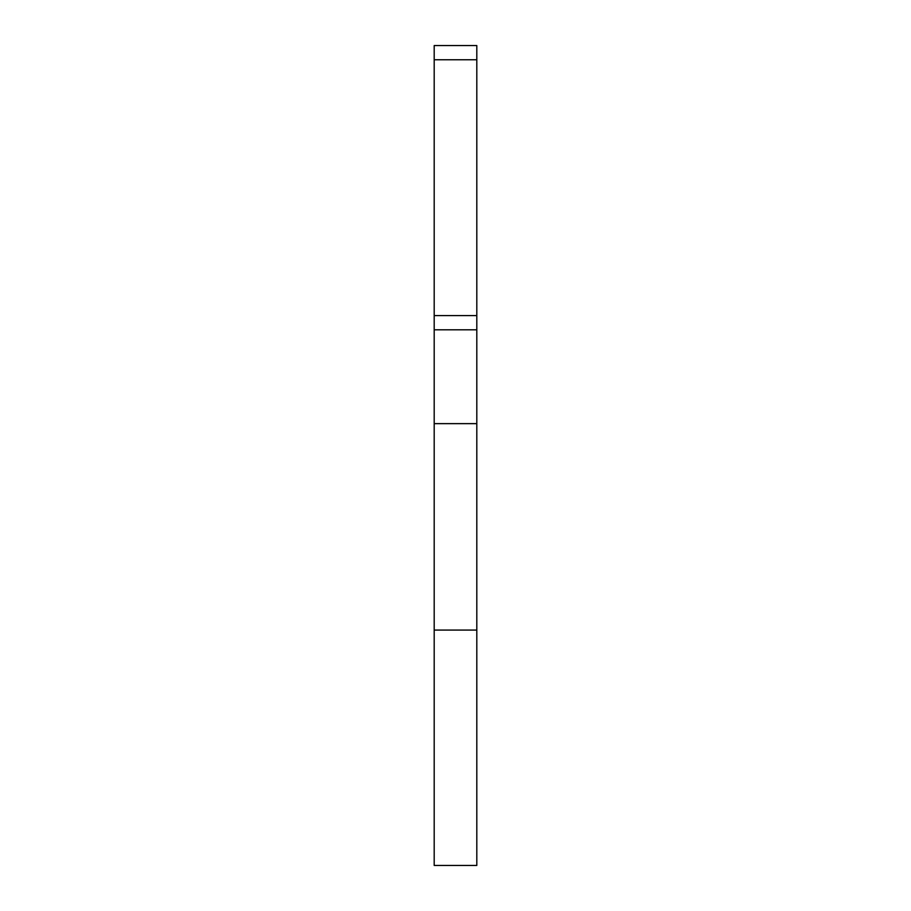<?xml version="1.0" encoding="UTF-8"?>
<svg xmlns="http://www.w3.org/2000/svg" width="911" height="911" viewBox="0 0 911 911"><rect width="100%" height="100%" fill="white"/><g stroke="black" fill="none" stroke-linecap="round" stroke-linejoin="round"><path stroke-width="1.37" d="M434.194 423.638L476.806 423.638L476.806 865.45L434.194 865.45L434.194 329.805L476.806 329.805L476.806 45.55L434.194 45.55L434.194 315.593L476.806 315.593M434.194 329.805L434.194 315.593M476.806 423.638L476.806 329.805M434.194 59.762L476.806 59.762M434.194 630.07L476.806 630.07"/></g></svg>
